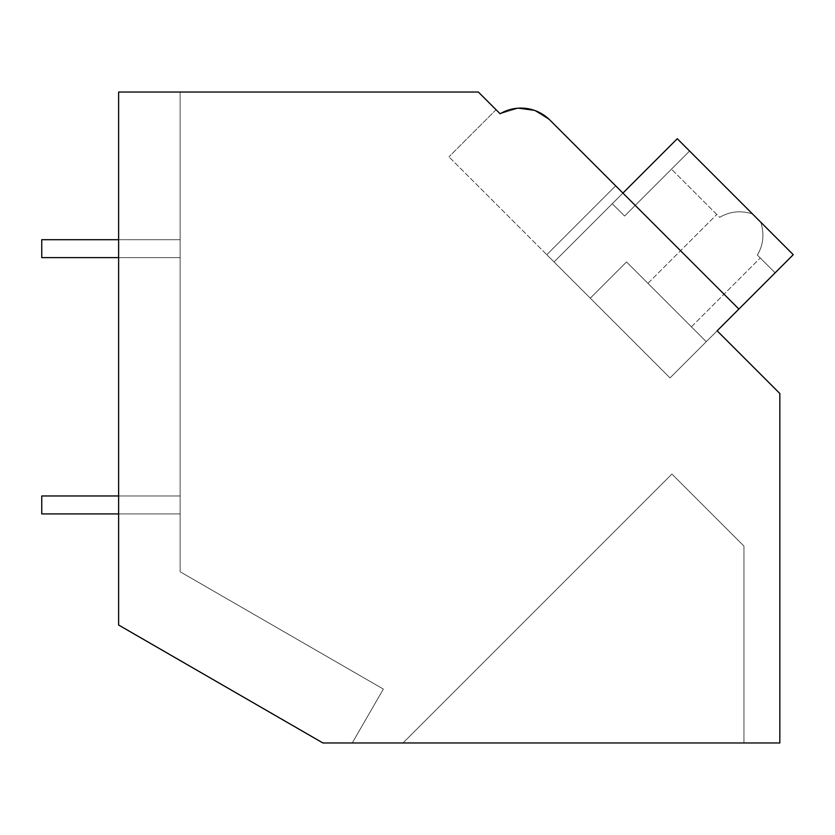 <?xml version="1.0" encoding="UTF-8"?>
<svg xmlns="http://www.w3.org/2000/svg" width="835" height="835" viewBox="0 0 835 835"><rect width="100%" height="100%" fill="white"/><g stroke="black" fill="none" stroke-linecap="round" stroke-linejoin="round"><path stroke-width="0.63" stroke-dasharray="4.17 3.13" d="M518.41 108.174L500.113 113.779L496.053 109.719L500.113 113.779C518.17 104.479 534.776 106.588 549.931 120.104L622.91 193.083L554.043 261.94L670.025 377.921L738.881 309.065L549.931 120.104L622.91 193.083L554.043 261.94L546.8 254.696L615.656 185.829L546.8 254.696L448.938 156.844L670.025 377.921L717.14 330.806L779.827 393.494L779.827 742.973L322.905 742.973L118.633 625.029L118.633 92.027L478.361 92.027L500.113 113.779A41.009 41.009 0 0 1 549.931 120.104L534.108 110.262M118.633 625.029L118.633 92.027L180.141 92.027L118.633 92.027L180.141 92.027L118.633 92.027L180.141 92.027L118.633 92.027L180.141 92.027L118.633 92.027L180.141 92.027L118.633 92.027L180.141 92.027L118.633 92.027L180.141 92.027L118.633 92.027L180.141 92.027L118.633 92.027L180.141 92.027L118.633 92.027L180.141 92.027L118.633 92.027L180.141 92.027L118.633 92.027L180.141 92.027L118.633 92.027L180.141 92.027L118.633 92.027L180.141 92.027L118.633 92.027L118.633 625.029L322.905 742.973L352.245 742.973L383.359 689.094L180.141 571.766L180.141 92.027L180.141 571.766L383.359 689.094L352.245 742.973L383.359 689.094L180.141 571.766L180.141 92.027L180.141 571.766L383.359 689.094L352.245 742.973L383.359 689.094L180.141 571.766L180.141 92.027L180.141 571.766L383.359 689.094L352.245 742.973L383.359 689.094L180.141 571.766L180.141 92.027L180.141 571.766L383.359 689.094L352.245 742.973L383.359 689.094L180.141 571.766L180.141 92.027L180.141 571.766L383.359 689.094L352.245 742.973L383.359 689.094L180.141 571.766L180.141 92.027L180.141 571.766L383.359 689.094L352.245 742.973L383.359 689.094L180.141 571.766L180.141 92.027L180.141 571.766L383.359 689.094L352.245 742.973L383.359 689.094L180.141 571.766L180.141 92.027L180.141 571.766L383.359 689.094L352.245 742.973L383.359 689.094L180.141 571.766L180.141 92.027L180.141 571.766L383.359 689.094L352.245 742.973L383.359 689.094L180.141 571.766L180.141 92.027L180.141 571.766L383.359 689.094L352.245 742.973L383.359 689.094L180.141 571.766L180.141 92.027L180.141 571.766L383.359 689.094L352.245 742.973L383.359 689.094L180.141 571.766L180.141 92.027L180.141 571.766L383.359 689.094L352.245 742.973L383.359 689.094L180.141 571.766L180.141 92.027L180.141 571.766L383.359 689.094L352.245 742.973L383.359 689.094L180.141 571.766L180.141 92.027L180.141 571.766L383.359 689.094L352.245 742.973L322.905 742.973L352.245 742.973L322.905 742.973L352.245 742.973L322.905 742.973L352.245 742.973L322.905 742.973L352.245 742.973L322.905 742.973L352.245 742.973L322.905 742.973L352.245 742.973L322.905 742.973L352.245 742.973L322.905 742.973L352.245 742.973L322.905 742.973L352.245 742.973L322.905 742.973L352.245 742.973L322.905 742.973L352.245 742.973L322.905 742.973L352.245 742.973L322.905 742.973L352.245 742.973L322.905 742.973L118.633 625.029L118.633 92.027L118.633 625.029L322.905 742.973L118.633 625.029L322.905 742.973L118.633 625.029L118.633 92.027L118.633 625.029L322.905 742.973L118.633 625.029L118.633 92.027L118.633 625.029L322.905 742.973L118.633 625.029L118.633 92.027L118.633 625.029L322.905 742.973L118.633 625.029L118.633 92.027L118.633 625.029L322.905 742.973L118.633 625.029L118.633 92.027L118.633 625.029L322.905 742.973L118.633 625.029L118.633 92.027L118.633 625.029L322.905 742.973L118.633 625.029L118.633 92.027L118.633 625.029L322.905 742.973L118.633 625.029L118.633 92.027L118.633 625.029L322.905 742.973L118.633 625.029L118.633 92.027L118.633 625.029L322.905 742.973L118.633 625.029L118.633 92.027L118.633 625.029L322.905 742.973L118.633 625.029L118.633 92.027L118.633 625.029L322.905 742.973L118.633 625.029L118.633 92.027L118.633 625.029M518.483 108.164L500.123 113.769C518.17 104.479 534.776 106.588 549.931 120.104L622.91 193.083L554.043 261.94L546.8 254.696L615.656 185.829L622.91 193.083L554.043 261.94L546.8 254.696L615.656 185.829L622.91 193.083L554.043 261.94L546.8 254.696L615.656 185.829L622.91 193.083L554.043 261.94L546.8 254.696L615.656 185.829L549.931 120.104L534.17 110.293L549.931 120.104C534.776 106.588 518.17 104.479 500.113 113.779L518.483 108.164L500.123 113.769C518.17 104.479 534.776 106.588 549.931 120.104L622.91 193.083L554.043 261.94L546.8 254.696L615.656 185.829L622.91 193.083L554.043 261.94L546.8 254.696L615.656 185.829L622.91 193.083L554.043 261.94L546.8 254.696L615.656 185.829L622.91 193.083L554.043 261.94L546.8 254.696L615.656 185.829L549.931 120.104L534.17 110.293L549.931 120.104C534.776 106.588 518.17 104.479 500.113 113.779L518.483 108.164L500.123 113.769C518.17 104.479 534.776 106.588 549.931 120.104L622.91 193.083L554.043 261.94L546.8 254.696L615.656 185.829L622.91 193.083L554.043 261.94L546.8 254.696L615.656 185.829L622.91 193.083L554.043 261.94L546.8 254.696L615.656 185.829L622.91 193.083L554.043 261.94L546.8 254.696L615.656 185.829L549.931 120.104L534.17 110.293L549.931 120.104C534.776 106.588 518.17 104.479 500.113 113.779L518.483 108.164L500.123 113.769C518.17 104.479 534.776 106.588 549.931 120.104L622.91 193.083L554.043 261.94L546.8 254.696L615.656 185.829L622.91 193.083L554.043 261.94L546.8 254.696L615.656 185.829L622.91 193.083L554.043 261.94L546.8 254.696L615.656 185.829L622.91 193.083L554.043 261.94L546.8 254.696L615.656 185.829L549.931 120.104L534.17 110.293L549.931 120.104C534.776 106.588 518.17 104.479 500.113 113.779L518.483 108.164L500.123 113.769C518.17 104.479 534.776 106.588 549.931 120.104L622.91 193.083L554.043 261.94L546.8 254.696L615.656 185.829L622.91 193.083L554.043 261.94L546.8 254.696L615.656 185.829L622.91 193.083L554.043 261.94L546.8 254.696L615.656 185.829L622.91 193.083L554.043 261.94L546.8 254.696L615.656 185.829L549.931 120.104L534.17 110.293L549.931 120.104C534.776 106.588 518.17 104.479 500.113 113.779L518.483 108.164L500.123 113.769C518.17 104.479 534.776 106.588 549.931 120.104L622.91 193.083L554.043 261.94L546.8 254.696L615.656 185.829L622.91 193.083L554.043 261.94L546.8 254.696L615.656 185.829L546.8 254.696L615.656 185.829L549.931 120.104L534.17 110.293L549.931 120.104C534.828 106.588 518.222 104.479 500.113 113.779L496.053 109.719L448.938 156.844L496.053 109.719M622.91 193.083L554.043 261.94L677.269 138.714L752.439 213.885C740.52 210.263 729.602 211.432 719.686 217.382C729.623 211.422 740.541 210.263 752.439 213.885L677.269 138.714L793.25 254.696L677.269 138.714L612.274 203.719L677.269 138.714L752.439 213.885C740.52 210.263 729.602 211.432 719.686 217.382C729.623 211.422 740.541 210.263 752.439 213.885L677.269 138.714L554.043 261.94L677.269 138.714L793.25 254.696L677.269 138.714L612.274 203.719L677.269 138.714L752.439 213.885C740.52 210.263 729.602 211.432 719.686 217.382C729.623 211.422 740.541 210.263 752.439 213.885L677.269 138.714L554.043 261.94L677.269 138.714L793.25 254.696L677.269 138.714L612.274 203.719L677.269 138.714L752.439 213.885C740.52 210.263 729.602 211.432 719.686 217.382C729.623 211.422 740.541 210.263 752.439 213.885L677.269 138.714L554.043 261.94L677.269 138.714L793.25 254.696L677.269 138.714L612.274 203.719L677.269 138.714L752.439 213.885C740.52 210.263 729.602 211.432 719.686 217.382C729.623 211.422 740.541 210.263 752.439 213.885L677.269 138.714L554.043 261.94L677.269 138.714L793.25 254.696L677.269 138.714L612.274 203.719L677.269 138.714L752.439 213.885C740.52 210.263 729.602 211.432 719.686 217.382C729.623 211.422 740.541 210.263 752.439 213.885L677.269 138.714L554.043 261.94L677.269 138.714L793.25 254.696L677.269 138.714L612.274 203.719L677.269 138.714L752.439 213.885C740.52 210.263 729.602 211.432 719.686 217.382C729.623 211.422 740.541 210.263 752.439 213.885L677.269 138.714L554.043 261.94L677.269 138.714L793.25 254.696L677.269 138.714L612.274 203.719L677.269 138.714L752.439 213.885C740.52 210.263 729.602 211.432 719.686 217.382C729.623 211.422 740.541 210.263 752.439 213.885L677.269 138.714L554.043 261.94L677.269 138.714L793.25 254.696L677.269 138.714L612.274 203.719L677.269 138.714L752.439 213.885C740.52 210.263 729.602 211.432 719.686 217.382C729.623 211.422 740.541 210.263 752.439 213.885L677.269 138.714L554.043 261.94L677.269 138.714L793.25 254.696L677.269 138.714L554.043 261.94L677.269 138.714L793.25 254.696L677.269 138.714L554.043 261.94L677.269 138.714L793.25 254.696L677.269 138.714L554.043 261.94L622.91 193.083L554.043 261.94L622.91 193.083L554.043 261.94L546.8 254.696L554.043 261.94L622.91 193.083L615.656 185.829L622.91 193.083L615.656 185.829L546.8 254.696L615.656 185.829L738.881 309.065L670.025 377.921L738.881 309.065L717.14 330.806L738.881 309.065L622.91 193.083L738.881 309.065L717.14 330.806L738.881 309.065L622.91 193.083L738.881 309.065L717.14 330.806L738.881 309.065L622.91 193.083L738.881 309.065L717.14 330.806L738.881 309.065L622.91 193.083L738.881 309.065L717.14 330.806L738.881 309.065L622.91 193.083L738.881 309.065L717.14 330.806L738.881 309.065L622.91 193.083L738.881 309.065L717.14 330.806L738.881 309.065L622.91 193.083L554.043 261.94L670.025 377.921L738.881 309.065L622.91 193.083L554.043 261.94L670.025 377.921L738.881 309.065L622.91 193.083L554.043 261.94L670.025 377.921L738.881 309.065L622.91 193.083L554.043 261.94L670.025 377.921L738.881 309.065L622.91 193.083L554.043 261.94L670.025 377.921L738.881 309.065L622.91 193.083L554.043 261.94L670.025 377.921L738.881 309.065L622.91 193.083L554.043 261.94L670.025 377.921L738.881 309.065L622.91 193.083L554.043 261.94L670.025 377.921L738.881 309.065L622.91 193.083L554.043 261.94L670.025 377.921L738.881 309.065L622.91 193.083L554.043 261.94L670.025 377.921L738.881 309.065L622.91 193.083L554.043 261.94L670.025 377.921L738.881 309.065L622.91 193.083L554.043 261.94L670.025 377.921L738.881 309.065L622.91 193.083L554.043 261.94L670.025 377.921L738.881 309.065L622.91 193.083L554.043 261.94L670.025 377.921L717.14 330.806L670.025 377.921L717.14 330.806L670.025 377.921L717.14 330.806L670.025 377.921L717.14 330.806L670.025 377.921L717.14 330.806L670.025 377.921L717.14 330.806L670.025 377.921L706.264 341.682L626.532 261.94L590.293 298.189L670.025 377.921L706.264 341.682L626.532 261.94L590.293 298.189L670.025 377.921L706.264 341.682L626.532 261.94L590.293 298.189L626.532 261.94L706.264 341.682L626.532 261.94L590.293 298.189L670.025 377.921L706.264 341.682L626.532 261.94L590.293 298.189L670.025 377.921L706.264 341.682L626.532 261.94L590.293 298.189L626.532 261.94L706.264 341.682L626.532 261.94L590.293 298.189L670.025 377.921L706.264 341.682L626.532 261.94L590.293 298.189L670.025 377.921L706.264 341.682L626.532 261.94L590.293 298.189L626.532 261.94L706.264 341.682L626.532 261.94L590.293 298.189L670.025 377.921L706.264 341.682L626.532 261.94L590.293 298.189L670.025 377.921L706.264 341.682L626.532 261.94L590.293 298.189L626.532 261.94L706.264 341.682L626.532 261.94L590.293 298.189L670.025 377.921L706.264 341.682L626.532 261.94L590.293 298.189L670.025 377.921L706.264 341.682L626.532 261.94L590.293 298.189L626.532 261.94L706.264 341.682L626.532 261.94L590.293 298.189L670.025 377.921L706.264 341.682L626.532 261.94L590.293 298.189L670.025 377.921L706.264 341.682L626.532 261.94L590.293 298.189L626.532 261.94L706.264 341.682L626.532 261.94L590.293 298.189L670.025 377.921L706.264 341.682L626.532 261.94L590.293 298.189L670.025 377.921L554.043 261.94L670.025 377.921L554.043 261.94L670.025 377.921L554.043 261.94L670.025 377.921L554.043 261.94L670.025 377.921L554.043 261.94L670.025 377.921L554.043 261.94L670.025 377.921L554.043 261.94L590.293 298.189L626.532 261.94L590.293 298.189L554.043 261.94L670.025 377.921L793.25 254.696L706.264 341.682L626.532 261.94L706.264 341.682L793.25 254.696L775.13 272.815L793.25 254.696L760.852 222.298C764.474 234.197 763.315 245.114 757.355 255.04L775.13 272.815L757.355 255.04C763.315 245.114 764.474 234.197 760.852 222.298L689.595 151.041L624.601 216.035L689.595 151.041L624.601 216.035L612.274 203.719L624.601 216.035L689.595 151.041L624.601 216.035L612.274 203.719L624.601 216.035L689.595 151.041L624.601 216.035L612.274 203.719L624.601 216.035L689.595 151.041L624.601 216.035L612.274 203.719L624.601 216.035L689.595 151.041L624.601 216.035L612.274 203.719L624.601 216.035L689.595 151.041L624.601 216.035L612.274 203.719L624.601 216.035L689.595 151.041L624.601 216.035L612.274 203.719L624.601 216.035L689.595 151.041L624.601 216.035L612.274 203.719L624.601 216.035L689.595 151.041L624.601 216.035L612.274 203.719L624.601 216.035L689.595 151.041L624.601 216.035L612.274 203.719L624.601 216.035L689.595 151.041L624.601 216.035L612.274 203.719L624.601 216.035L689.595 151.041L624.601 216.035L612.274 203.719L624.601 216.035L689.595 151.041L624.601 216.035L612.274 203.719L624.601 216.035L689.595 151.041L677.269 138.714L760.852 222.298C764.474 234.197 763.315 245.114 757.355 255.04L775.13 272.815L793.25 254.696L670.025 377.921L554.043 261.94L670.025 377.921L793.25 254.696L775.13 272.815L757.355 255.04C763.315 245.114 764.474 234.197 760.852 222.298L756.646 218.092L760.852 222.298C764.474 234.197 763.315 245.114 757.355 255.04L775.13 272.815L793.25 254.696L760.852 222.298C764.474 234.197 763.315 245.114 757.355 255.04L775.13 272.815L793.25 254.696L760.852 222.298C764.474 234.197 763.315 245.114 757.355 255.04L775.13 272.815L757.355 255.04C763.315 245.114 764.474 234.197 760.852 222.298L677.269 138.714L554.043 261.94L670.025 377.921L793.25 254.696L706.264 341.682L793.25 254.696L775.13 272.815L793.25 254.696L760.852 222.298C764.474 234.197 763.315 245.114 757.355 255.04L775.13 272.815L757.355 255.04C763.315 245.114 764.474 234.197 760.852 222.298L756.646 218.092L760.852 222.298C764.474 234.197 763.315 245.114 757.355 255.04L775.13 272.815L793.25 254.696L760.852 222.298C764.474 234.197 763.315 245.114 757.355 255.04L775.13 272.815L793.25 254.696L775.13 272.815L757.355 255.04C763.315 245.114 764.474 234.197 760.852 222.298L752.439 213.885C740.541 210.263 729.623 211.422 719.686 217.382L671.476 169.161L719.686 217.382C729.602 211.432 740.52 210.263 752.439 213.885L677.269 138.714L554.043 261.94L670.025 377.921L793.25 254.696L760.852 222.298C764.474 234.197 763.315 245.114 757.355 255.04L775.13 272.815L793.25 254.696L760.852 222.298C764.474 234.197 763.315 245.114 757.355 255.04L775.13 272.815L757.355 255.04C763.315 245.114 764.474 234.197 760.852 222.298L752.439 213.885L760.852 222.298C764.474 234.197 763.315 245.114 757.355 255.04L775.13 272.815L793.25 254.696L706.264 341.682L793.25 254.696L775.13 272.815L757.355 255.04C763.315 245.114 764.474 234.197 760.852 222.298L677.269 138.714L612.274 203.719L624.601 216.035L612.274 203.719L677.269 138.714L760.852 222.298C764.474 234.197 763.315 245.114 757.355 255.04L775.13 272.815L793.25 254.696L760.852 222.298C764.474 234.197 763.315 245.114 757.355 255.04L775.13 272.815L793.25 254.696L670.025 377.921L554.043 261.94L670.025 377.921L793.25 254.696L775.13 272.815L757.355 255.04C763.315 245.114 764.474 234.197 760.852 222.298L756.646 218.092L760.852 222.298C764.474 234.197 763.315 245.114 757.355 255.04L775.13 272.815L793.25 254.696L752.439 213.885C740.541 210.263 729.623 211.422 719.686 217.382C729.602 211.432 740.52 210.263 752.439 213.885L760.852 222.298C764.474 234.197 763.315 245.114 757.355 255.04L775.13 272.815L757.355 255.04C763.315 245.114 764.474 234.197 760.852 222.298L756.646 218.092L760.852 222.298C764.474 234.197 763.315 245.114 757.355 255.04L775.13 272.815L793.25 254.696L706.264 341.682L793.25 254.696L775.13 272.815L757.355 255.04C763.315 245.114 764.474 234.197 760.852 222.298L752.439 213.885L760.852 222.298C764.474 234.197 763.315 245.114 757.355 255.04L775.13 272.815L793.25 254.696L760.852 222.298C764.474 234.197 763.315 245.114 757.355 255.04L775.13 272.815L793.25 254.696L760.852 222.298L793.25 254.696L670.025 377.921L554.043 261.94L670.025 377.921L793.25 254.696L760.852 222.298L793.25 254.696L706.264 341.682L793.25 254.696L775.13 272.815L793.25 254.696L760.852 222.298L793.25 254.696L670.025 377.921L554.043 261.94L670.025 377.921L793.25 254.696L689.595 151.041L677.269 138.714L554.043 261.94L670.025 377.921L793.25 254.696L706.264 341.682L793.25 254.696L775.13 272.815L793.25 254.696L752.439 213.885C740.541 210.263 729.623 211.422 719.686 217.382C729.602 211.432 740.52 210.263 752.439 213.885L677.269 138.714L554.043 261.94L670.025 377.921L793.25 254.696L677.269 138.714L612.274 203.719L677.269 138.714L793.25 254.696L706.264 341.682L793.25 254.696L775.13 272.815L793.25 254.696L752.439 213.885C740.541 210.263 729.623 211.422 719.686 217.382C729.602 211.432 740.52 210.263 752.439 213.885L677.269 138.714L793.25 254.696L677.269 138.714L554.043 261.94L622.91 193.083L554.043 261.94L622.91 193.083L554.043 261.94L622.91 193.083L554.043 261.94L622.91 193.083L554.043 261.94L622.91 193.083L554.043 261.94L546.8 254.696L554.043 261.94L622.91 193.083L554.043 261.94L622.91 193.083L738.881 309.065M402.992 742.973L743.954 742.973L743.954 546.08L671.914 474.05L402.992 742.973L743.954 742.973L743.954 546.08L671.914 474.05L402.992 742.973L743.954 742.973L743.954 546.08L671.914 474.05L402.992 742.973L743.954 742.973L743.954 546.08L671.914 474.05L402.992 742.973L743.954 742.973L743.954 546.08L671.914 474.05L402.992 742.973L743.954 742.973L743.954 546.08L671.914 474.05L402.992 742.973L743.954 742.973L743.954 546.08L671.914 474.05L402.992 742.973L743.954 742.973L743.954 546.08L671.914 474.05L402.992 742.973L743.954 742.973L743.954 546.08L671.914 474.05L402.992 742.973L743.954 742.973L743.954 546.08L671.914 474.05L402.992 742.973L743.954 742.973L743.954 546.08L671.914 474.05L402.992 742.973L743.954 742.973L743.954 546.08L671.914 474.05L402.992 742.973L743.954 742.973L743.954 546.08L671.914 474.05L402.992 742.973L743.954 742.973L743.954 546.08L671.914 474.05L402.992 742.973L743.954 742.973L743.954 546.08L671.914 474.05L402.992 742.973L743.954 742.973L743.954 546.08L671.914 474.05L402.992 742.973L743.954 742.973L743.954 546.08L671.914 474.05L402.992 742.973L743.954 742.973L743.954 546.08L671.914 474.05L402.992 742.973L743.954 742.973L743.954 546.08L671.914 474.05L402.992 742.973L743.954 742.973L743.954 546.08L671.914 474.05L402.992 742.973L743.954 742.973L743.954 546.08L671.914 474.05L402.992 742.973L743.954 742.973L743.954 546.08L671.914 474.05L402.992 742.973L743.954 742.973L743.954 546.08L671.914 474.05L402.992 742.973L743.954 742.973L743.954 546.08L671.914 474.05L402.992 742.973L743.954 742.973L743.954 546.08L671.914 474.05L402.992 742.973L743.954 742.973L743.954 546.08L671.914 474.05L402.992 742.973L743.954 742.973L743.954 546.08L671.914 474.05L402.992 742.973L743.954 742.973L743.954 546.08L671.914 474.05L402.992 742.973M500.113 113.779C518.17 104.479 534.776 106.588 549.931 120.104L534.17 110.293M669.66 305.078L647.918 283.326L669.66 305.078M677.269 138.714L612.274 203.719L677.269 138.714M752.439 213.885C740.541 210.263 729.623 211.422 719.686 217.382C729.602 211.432 740.52 210.263 752.439 213.885M118.633 495.969L41.75 495.969L41.75 513.911L41.75 495.969L180.141 495.969L180.141 513.911L180.141 495.969L180.141 513.911L180.141 495.969L180.141 513.911L180.141 495.969L180.141 513.911L180.141 495.969L180.141 513.911L180.141 495.969L180.141 513.911L180.141 495.969L180.141 513.911L180.141 495.969L180.141 513.911L180.141 495.969L180.141 513.911L180.141 495.969L180.141 513.911L180.141 495.969L180.141 513.911L180.141 495.969L180.141 513.911L180.141 495.969L180.141 513.911L180.141 495.969L180.141 513.911L180.141 495.969L41.75 495.969L41.75 513.911L180.141 513.911L41.75 513.911L41.75 495.969L180.141 495.969L41.75 495.969L41.75 513.911L180.141 513.911L41.75 513.911L41.75 495.969L180.141 495.969L41.75 495.969L41.75 513.911L180.141 513.911L41.75 513.911L41.75 495.969L180.141 495.969L41.75 495.969L41.75 513.911L180.141 513.911L41.75 513.911L41.75 495.969L180.141 495.969L41.75 495.969L41.75 513.911L180.141 513.911L41.75 513.911L41.75 495.969L180.141 495.969L41.75 495.969L41.75 513.911L180.141 513.911L41.75 513.911L41.75 495.969L180.141 495.969L41.75 495.969L41.75 513.911L180.141 513.911L41.75 513.911L41.75 495.969L180.141 495.969L41.75 495.969L41.75 513.911L180.141 513.911L41.75 513.911L41.75 495.969L180.141 495.969L41.75 495.969L41.75 513.911L180.141 513.911L41.75 513.911L41.75 495.969L180.141 495.969L41.75 495.969L41.75 513.911L180.141 513.911L41.75 513.911L41.75 495.969L180.141 495.969L41.75 495.969L41.75 513.911L180.141 513.911L41.75 513.911L41.75 495.969L180.141 495.969L41.75 495.969L41.75 513.911L180.141 513.911L41.75 513.911L41.75 495.969L180.141 495.969L41.75 495.969L41.75 513.911L118.633 513.911M118.633 239.697L41.75 239.697L41.75 257.629L41.75 239.697L180.141 239.697L180.141 257.629L180.141 239.697L180.141 257.629L180.141 239.697L180.141 257.629L180.141 239.697L180.141 257.629L180.141 239.697L180.141 257.629L180.141 239.697L180.141 257.629L180.141 239.697L180.141 257.629L180.141 239.697L180.141 257.629L180.141 239.697L180.141 257.629L180.141 239.697L180.141 257.629L180.141 239.697L180.141 257.629L180.141 239.697L180.141 257.629L180.141 239.697L180.141 257.629L180.141 239.697L180.141 257.629L180.141 239.697L41.75 239.697L41.75 257.629L180.141 257.629L41.75 257.629L41.75 239.697L180.141 239.697L41.75 239.697L41.75 257.629L180.141 257.629L41.75 257.629L41.75 239.697L180.141 239.697L41.75 239.697L41.75 257.629L180.141 257.629L41.75 257.629L41.75 239.697L180.141 239.697L41.75 239.697L41.75 257.629L180.141 257.629L41.75 257.629L41.75 239.697L180.141 239.697L41.75 239.697L41.75 257.629L180.141 257.629L41.75 257.629L41.75 239.697L180.141 239.697L41.75 239.697L41.75 257.629L180.141 257.629L41.75 257.629L41.75 239.697L180.141 239.697L41.75 239.697L41.75 257.629L180.141 257.629L41.75 257.629L41.75 239.697L180.141 239.697L41.75 239.697L41.75 257.629L180.141 257.629L41.75 257.629L41.75 239.697L180.141 239.697L41.75 239.697L41.75 257.629L180.141 257.629L41.75 257.629L41.75 239.697L180.141 239.697L41.75 239.697L41.75 257.629L180.141 257.629L41.75 257.629L41.75 239.697L180.141 239.697L41.75 239.697L41.75 257.629L180.141 257.629L41.75 257.629L41.75 239.697L180.141 239.697L41.75 239.697L41.75 257.629L180.141 257.629L41.75 257.629L41.75 239.697L180.141 239.697L41.75 239.697L41.75 257.629L118.633 257.629M691.411 326.819L760.267 257.952L691.411 326.819M647.918 283.326L716.774 214.47L647.918 283.326"/><path stroke-width="1.25" d="M118.633 92.027L478.361 92.027L500.113 113.779A41.009 41.009 0 0 1 549.931 120.104L738.881 309.065L717.14 330.806L779.827 393.494L779.827 742.973L322.905 742.973L118.633 625.029L118.633 92.027M496.053 109.719L500.113 113.779M534.108 110.262L518.41 108.174M534.17 110.293L518.483 108.164M615.656 185.829L549.931 120.104L615.656 185.829M622.91 193.083L677.269 138.714L793.25 254.696L738.881 309.065M118.633 513.911L41.75 513.911L41.75 495.969L118.633 495.969M118.633 257.629L41.75 257.629L41.75 239.697L118.633 239.697"/></g></svg>
